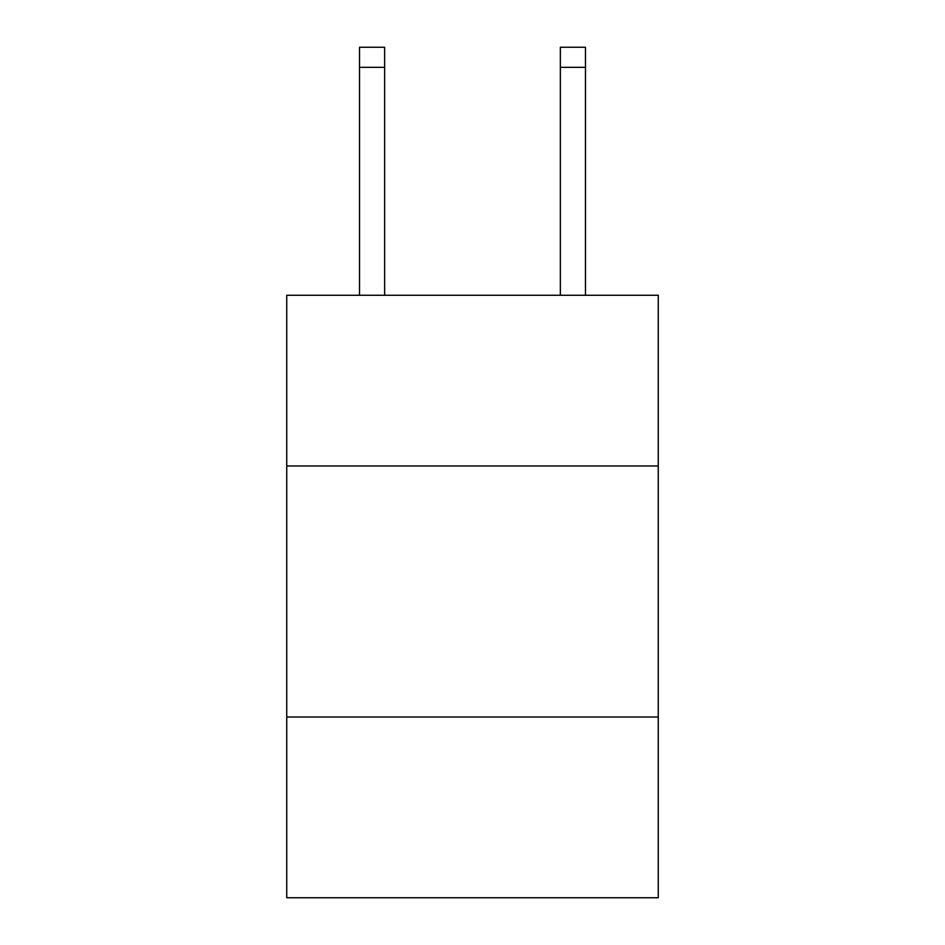 <?xml version="1.0" encoding="UTF-8"?>
<svg xmlns="http://www.w3.org/2000/svg" width="945" height="945" viewBox="0 0 945 945"><rect width="100%" height="100%" fill="white"/><g stroke="black" fill="none" stroke-linecap="round" stroke-linejoin="round"><path stroke-width="1.42" d="M658.263 465.968L658.263 295.265L286.737 295.265L286.737 465.968L658.263 465.968L658.263 897.75L286.737 897.75L286.737 465.968M658.263 717.007L286.737 717.007M560.361 295.265L560.361 47.25L585.463 47.25L585.463 295.265M560.361 47.25L585.463 47.25L560.361 47.25M384.639 295.265L384.639 67.331L359.537 67.331L359.537 47.25L384.639 47.25L384.639 67.331M359.537 295.265L359.537 67.331M384.639 47.25L359.537 47.25M560.361 67.331L585.463 67.331"/></g></svg>
